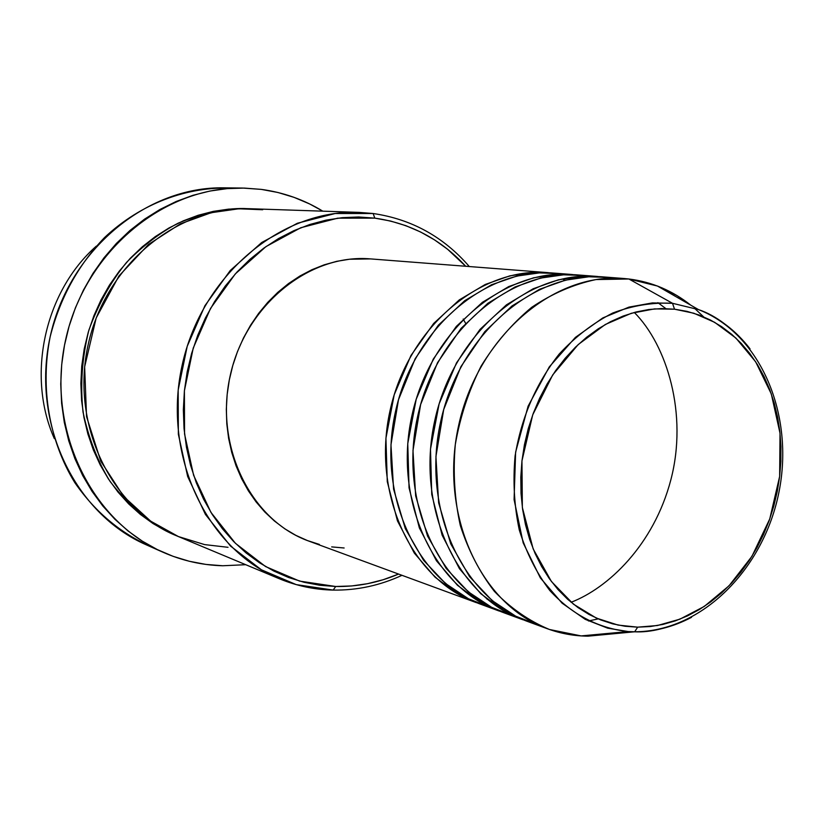 <?xml version="1.0" encoding="UTF-8"?>
<svg xmlns="http://www.w3.org/2000/svg" width="824" height="824" viewBox="0 0 824 824"><rect width="100%" height="100%" fill="white"/><g stroke="black" fill="none" stroke-linecap="round" stroke-linejoin="round"><path stroke-width="1.24" d="M637.673 627.157L618.072 625.086L596.349 618.093L573.483 604.198L551.411 581.486L533.159 548.918L522.354 507.491L521.952 460.904L532.716 414.853L552.698 374.93L578.18 344.587L605.31 324.481L631.277 313.295L654.524 308.897L674.526 309.196L672.518 303.294L652.351 302.913L628.949 307.115L602.828 317.92L575.379 337.407L549.248 366.958L528.091 406.211L515.618 452.17L514.083 499.622L523.178 542.882L540.348 577.902L562.092 603.178L585.256 619.36L607.69 628.166L628.218 631.565L634.665 631.781L637.673 627.157L625.086 626.261L612.706 623.85L600.644 619.906L589.026 614.467L577.974 607.556L567.602 599.244L558.023 589.582L549.34 578.664L541.667 566.582L535.085 553.46L529.667 539.432L525.485 524.63L522.591 509.211L521.026 493.339L520.809 477.178L521.952 460.904L524.435 444.702L528.246 428.727L533.334 413.174L539.638 398.208L547.105 383.974L555.634 370.635L565.13 358.327L575.482 347.172L586.595 337.284L598.327 328.755L610.553 321.659L623.14 316.056L635.963 311.997L648.89 309.494L661.785 308.567L674.526 309.196L686.989 311.359L699.051 315.015L710.607 320.114L721.546 326.603L731.784 334.389L741.24 343.381L749.819 353.506L757.462 364.641L764.106 376.692L769.698 389.536L774.21 403.06L777.599 417.129L779.844 431.622L780.936 446.423L780.864 461.399L779.648 476.416L777.279 491.351L773.788 506.08L769.214 520.469L763.57 534.395L756.926 547.754L749.325 560.413L740.827 572.258L731.506 583.196L721.433 593.115L710.69 601.922L699.37 609.533L687.566 615.858L675.392 620.843L662.939 624.417L650.321 626.539L637.673 627.157L634.665 631.781L628.218 631.565C598.245 628.269 572.114 614.601 549.845 590.561C536.589 573.071 526.412 552.894 519.305 530.059C514.217 506.163 512.816 481.474 515.082 456.002C521.468 417.202 536.187 383.201 559.239 354.001C575.471 336.583 593.311 322.915 612.768 313.007C632.678 305.508 652.598 302.274 672.518 303.294L628.887 278.996L595.948 279.573C573.648 284.301 552.235 293.54 531.717 307.311C512.219 323.492 495.317 343.134 481.031 366.247C468.66 390.864 460.08 416.975 455.301 444.589C452.891 472.389 454.56 499.334 460.297 525.413C468.279 550.329 479.65 572.319 494.4 591.385C510.746 608.277 529.09 620.977 549.443 629.485L581.157 635.912L588.048 636.159L634.47 631.802L588.048 636.159C574.204 636.046 560.722 633.605 547.61 628.825C480.876 605.31 438.832 514.701 458.535 425.926C477.57 336.995 553.512 272.116 623.984 278.512L628.887 278.996C651.825 281.901 672.456 290.635 690.79 305.189L677.153 295.672L662.506 288.101L657.439 286.031L628.887 278.996L672.518 303.294L698.422 309.567C718.734 317.467 735.945 330.568 750.046 348.871C733.278 328.57 716.066 315.468 698.422 309.567L672.518 303.294L674.526 309.196L693.839 313.233L714.666 322.328L735.894 338.056L755.649 361.788L771.305 393.934L780.019 433.228L779.648 476.416L769.76 518.914L751.941 556.313L729.075 585.761L704.242 606.454L679.862 619.184L657.449 625.519L637.673 627.157M565.161 280.232L563.647 279.933M571.104 602.272C607.916 588.151 653.679 545.334 670.849 479.836C688.061 414.235 667.049 345.308 634.295 312.43M588.449 620.977L598.173 618.896M665.833 308.598L657.861 302.645M54.343 438.615C26.244 375.62 44.537 291.717 96.315 246.129C44.537 291.717 26.244 375.62 54.343 438.615M333.174 590.087L335.708 586.492L299.606 581.105L265.565 566.551L235.437 543.325L210.954 512.404L193.619 475.314L184.555 434.001L184.401 390.772L193.228 348.099L210.532 308.413L235.262 273.959L265.946 246.613L300.75 227.754L337.716 218.175L374.817 218.133L373.128 213.509L335.162 213.509L297.34 223.263L261.692 242.524L230.277 270.468L204.929 305.704L187.213 346.317L178.18 389.999L178.355 434.238L187.666 476.499L205.433 514.444L230.524 546.054L261.383 569.786L296.238 584.618L333.174 590.087C314.644 589.706 296.681 585.916 279.295 578.726C207.143 549.484 162.06 455.847 182.053 365.64C201.417 275.309 281.386 208.935 359.171 212.386L373.128 213.509C411.516 219.132 443.57 236.807 469.309 266.543C443.57 236.807 411.516 219.132 373.128 213.509L374.817 218.133L358.687 216.98L342.382 217.649L326.057 220.142L309.876 224.468L294.003 230.596L278.615 238.497L263.886 248.086L249.971 259.303L237.024 272.023L225.21 286.134L214.642 301.491L205.454 317.92L197.76 335.255L191.642 353.311L187.172 371.892L184.401 390.772L183.35 409.765L184.04 428.655L186.451 447.236L190.55 465.292L196.267 482.648L203.549 499.117L212.293 514.537L222.387 528.74L233.717 541.605L246.16 552.997L259.56 562.833L273.774 571.032L288.658 577.531L304.046 582.28L319.784 585.267L335.708 586.492L351.683 585.957L367.545 583.691L383.15 579.736L398.589 574.071C378.309 582.702 357.348 586.842 335.708 586.492L333.174 590.087C356.988 590.437 379.926 585.514 401.988 575.317C379.926 585.514 356.988 590.437 333.174 590.087M154.819 548.321C122.57 534.951 95.893 513.053 74.788 482.617C49.213 440.912 40.016 387.857 50.14 336.882C59.853 298.432 77.961 265.338 104.473 237.621C140.832 203.415 187.718 185.956 233.336 188.212M572.556 274.536L554.294 273.125C486.15 266.986 413.339 328.179 395.366 412.154C376.753 495.976 417.49 581.929 481.999 604.723L499.19 611.037C434.083 588.048 392.997 500.879 411.887 415.749C430.138 330.486 503.783 268.325 572.556 274.536L556.035 274.392L533.612 277.801L508.738 286.567L482.38 302.326L456.341 326.386L433.269 359.109L416.213 399.218L407.756 443.59L409.054 487.89L419.344 527.896L436.411 560.722L457.464 585.277L479.98 601.984L499.19 611.037M548.331 272.662L370.553 258.901C309.309 253.504 245.284 305.117 230.102 376.115C214.343 446.999 251.083 520.583 309.01 541.162L476.385 602.653C412.062 579.931 371.449 494.379 389.968 410.97C407.849 327.427 480.392 266.543 548.331 272.662L531.933 272.517L509.809 275.865L485.274 284.455L459.287 299.895L433.651 323.471L410.949 355.515L394.202 394.789L385.931 438.244L387.27 481.649L397.456 520.881L414.317 553.1L435.113 577.243L457.341 593.692L476.385 602.653M549.546 272.847L543.593 272.383L549.546 272.847M228.042 547.311L204.589 544.592L178.427 536.568L150.668 521.149L123.569 496.347L100.734 461.11L86.541 416.604L84.645 366.855L96.171 318.002L118.934 275.999L148.547 244.409L180.425 223.819L211.14 212.716L238.795 208.781L262.681 209.749L249.796 208.719C178.035 205.619 105.307 264.71 88.065 345.153C70.256 425.462 111.786 509.469 178.324 536.527L279.295 578.726M242.544 188.047L261.301 189.386L244.295 188.078L227.115 188.624L209.924 191.044L192.888 195.329L176.202 201.478L160.031 209.43L144.56 219.132L129.955 230.493L116.39 243.42L104.02 257.768L92.978 273.393L83.409 290.151L75.406 307.836L69.082 326.273L64.499 345.256L61.707 364.568L60.749 384.005L61.615 403.338L64.293 422.372L68.752 440.881L74.912 458.68L82.719 475.582L92.061 491.413L102.815 506.008L114.866 519.233L128.07 530.975L142.274 541.121L157.333 549.587L173.061 556.313L189.314 561.268L205.928 564.419L222.717 565.758L245.727 564.697L222.717 565.758C202.148 565.202 182.289 560.722 163.121 552.296C90.743 520.984 45.979 428.562 65.529 340.24C84.511 251.794 163.688 186.389 242.544 188.047L224.2 187.841C146.528 186.224 68.732 250.269 50.14 336.882C30.993 423.371 75.066 513.991 146.363 544.86L162.946 552.224M623.984 278.512L604.208 276.977C534.385 270.663 459.318 334.493 440.583 422.012C421.188 509.387 462.872 598.667 528.987 621.986L547.61 628.825M597.75 276.483L578.757 275.01C509.778 268.789 435.855 331.269 417.511 416.975C398.517 502.547 439.717 590.128 505.03 613.18L522.91 619.751C456.99 596.504 415.43 507.646 434.732 420.734C453.365 333.668 528.143 270.179 597.75 276.483L581.116 276.349L558.394 279.82L533.179 288.761L506.43 304.849L479.98 329.425L456.506 362.859L439.141 403.832L430.488 449.152L431.745 494.379L442.138 535.198L459.421 568.653L480.732 593.651L503.536 610.615L522.91 619.751M588.048 636.159L612.932 633.821L588.048 636.159L586.101 635.459M703.614 316.838L694.333 308.114M691.511 617.331C673.126 627.033 654.112 631.854 634.47 631.802C650.754 632.688 669.768 627.857 691.511 617.331M261.301 189.386C283.415 192.404 303.912 199.655 322.812 211.16L309.608 203.94L294.106 197.379L277.956 192.497L261.301 189.386M176.758 535.857L166.427 531.192L153.037 523.57L140.42 514.454L128.698 503.938L118.017 492.093L108.48 479.053L100.219 464.932L93.328 449.863L87.88 434.011L83.955 417.531L81.607 400.608L80.865 383.418L81.73 366.134L84.213 348.974L88.292 332.103L93.905 315.705L100.992 299.977L109.479 285.063L119.274 271.147L130.244 258.345L142.284 246.809L155.252 236.653L168.992 227.96L183.371 220.811L198.213 215.26L213.385 211.356L228.712 209.121L248.086 208.678C227.846 207.463 204.579 212.283 178.262 223.129C160.556 232.347 143.335 245.408 126.608 262.31C110.838 281.664 98.252 304.293 88.848 330.218C82.112 357.389 80.165 384.664 83.018 412.031C88.611 438.244 97.654 461.409 110.138 481.535C131.129 508.532 153.336 526.629 176.748 535.857M465.694 266.265L447.566 249.229L434.516 239.866L420.59 231.997L405.913 225.694L390.607 221.048L374.817 218.133C410.63 223.263 440.922 239.31 465.694 266.265M344.133 547.991L331.67 546.889M319.393 544.417L307.414 540.554L295.847 535.353L284.826 528.823L274.454 521.036L264.854 512.054L256.12 501.95L248.364 490.816L241.659 478.775L236.097 465.931L231.729 452.417L228.619 438.378L226.806 423.948L226.322 409.301L227.156 394.572L229.319 379.926L232.78 365.526L237.508 351.518L243.441 338.046L250.527 325.274L258.674 313.326L267.79 302.315L277.791 292.355L288.544 283.559L299.946 275.988L311.863 269.736L324.182 264.834L336.769 261.321L349.479 259.241L370.687 258.911M463.201 319.032L465.612 323.317M238.012 208.822L236.323 208.627M166.036 530.996L167.653 531.531M609.07 277.461L588.83 276.771L565.552 280.139L539.607 289.255L512.023 305.931L484.811 331.629L460.904 366.69L443.693 409.559L435.927 456.589L438.646 502.877L450.749 543.881L469.598 576.718L492.103 600.552L515.649 616.146L538.412 625.014M583.567 275.484L563.585 274.804L540.637 278.079L515.062 286.968L487.901 303.253L461.1 328.354L437.575 362.612L420.631 404.512L412.978 450.532L415.656 495.883L427.574 536.105L446.144 568.385L468.351 591.879L491.598 607.288L514.073 616.105M486.933 599.058L495.986 603.673M559.043 273.589L539.329 272.899L516.699 276.091L491.485 284.774L464.726 300.678L438.337 325.212L415.183 358.697L398.497 399.692L390.967 444.733L393.584 489.178L405.326 528.658L423.639 560.392L445.547 583.546L468.485 598.78L490.692 607.535M581.157 635.912L628.218 631.565L634.655 631.781C702.11 631.689 763.858 568.766 778.989 491.949C794.429 415.214 761.273 334.163 698.422 309.567L657.439 286.031M249.796 208.719L359.171 212.386"/></g></svg>

